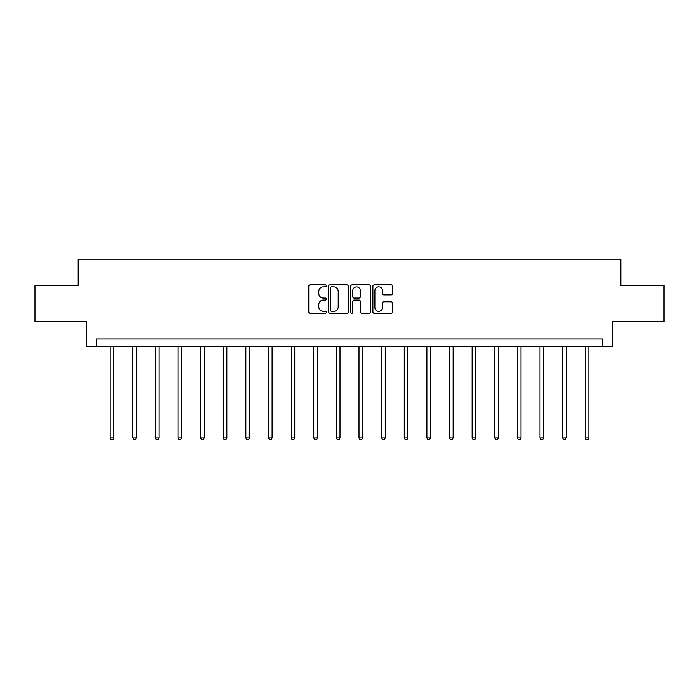 <?xml version="1.0" encoding="UTF-8"?>
<svg xmlns="http://www.w3.org/2000/svg" width="699" height="699" viewBox="0 0 699 699"><rect width="100%" height="100%" fill="white"/><g stroke="black" fill="none" stroke-linecap="round" stroke-linejoin="round"><path stroke-width="1.05" d="M326.293 285.856A0.996 0.996 0 0 0 325.297 284.86L310.173 284.86A1.424 1.424 0 0 0 308.757 286.275L308.757 311.903A1.424 1.424 0 0 0 310.173 313.327L325.297 313.327A0.996 0.996 0 0 0 326.293 312.331A0.996 0.996 0 0 0 325.297 311.335L323.34 311.335A4.552 4.552 0 0 1 318.788 306.774L318.788 304.642A4.552 4.552 0 0 1 323.34 300.089L325.297 300.089A0.996 0.996 0 0 0 326.293 299.093A0.996 0.996 0 0 0 325.297 298.097L323.34 298.097A4.552 4.552 0 0 1 318.788 293.536L318.788 291.404A4.552 4.552 0 0 1 323.34 286.852L325.297 286.852A0.996 0.996 0 0 0 326.293 285.856M391.099 294.891A1.424 1.424 0 0 0 392.523 293.466L392.523 286.275A1.424 1.424 0 0 0 391.099 284.86L374.306 284.86A1.424 1.424 0 0 0 372.882 286.275L372.882 311.903A1.424 1.424 0 0 0 374.306 313.327L391.099 313.327A1.424 1.424 0 0 0 392.523 311.903L392.523 303.217A1.424 1.424 0 0 0 391.099 301.793L383.908 301.793A1.424 1.424 0 0 0 382.493 303.217L382.493 307.525A3.81 3.81 0 0 1 378.683 311.335A3.81 3.81 0 0 1 374.874 307.525L374.874 290.653A3.81 3.81 0 0 1 378.683 286.852A3.81 3.81 0 0 1 382.493 290.653L382.493 293.466A1.424 1.424 0 0 0 383.908 294.891L391.099 294.891M602.416 346.223L612.569 346.223L612.569 321.566L664.05 321.566L664.05 285.314L620.834 285.314L620.834 259.207L78.166 259.207L78.166 285.314L34.95 285.314L34.95 321.566L86.431 321.566L86.431 346.223L602.416 346.223L602.416 338.971L96.584 338.971L96.584 346.223M348.251 286.275A1.424 1.424 0 0 0 346.835 284.86L330.033 284.86A1.424 1.424 0 0 0 328.609 286.275L328.609 311.903A1.424 1.424 0 0 0 330.033 313.327L346.835 313.327A1.424 1.424 0 0 0 348.251 311.903L348.251 286.275M352.165 284.86L368.967 284.86A1.424 1.424 0 0 1 370.391 286.275L370.391 311.903A1.424 1.424 0 0 1 368.967 313.327L361.776 313.327A1.424 1.424 0 0 1 360.352 311.903L360.352 301.514A1.424 1.424 0 0 0 358.928 300.089L354.166 300.089A1.424 1.424 0 0 0 352.742 301.514L352.742 312.331A0.996 0.996 0 0 1 351.746 313.327A0.996 0.996 0 0 1 350.749 312.331L350.749 286.275A1.424 1.424 0 0 1 352.165 284.86M331.597 286.852A0.996 0.996 0 0 0 330.601 287.848L330.601 310.339A0.996 0.996 0 0 0 331.597 311.335L333.668 311.335A4.552 4.552 0 0 0 338.22 306.774L338.22 291.404A4.552 4.552 0 0 0 333.668 286.852L331.597 286.852M360.352 290.732A3.81 3.81 0 0 0 356.542 286.922A3.81 3.81 0 0 0 352.742 290.732L352.742 296.673A1.424 1.424 0 0 0 354.166 298.097L358.928 298.097A1.424 1.424 0 0 0 360.352 296.673L360.352 290.732M110.145 346.223L110.145 437.906L113.771 437.906L113.771 346.223M113.771 437.906L112.679 439.793L111.228 439.793L110.145 437.906M132.766 346.223L132.766 437.906L136.392 437.906L136.392 346.223M136.392 437.906L135.3 439.793L133.858 439.793L132.766 437.906M155.388 346.223L155.388 437.906L159.014 437.906L159.014 346.223M159.014 437.906L157.93 439.793L156.48 439.793L155.388 437.906M178.009 346.223L178.009 437.906L181.635 437.906L181.635 346.223M181.635 437.906L180.552 439.793L179.101 439.793L178.009 437.906M200.639 346.223L200.639 437.906L204.265 437.906L204.265 346.223M204.265 437.906L203.173 439.793L201.723 439.793L200.639 437.906M223.261 346.223L223.261 437.906L226.887 437.906L226.887 346.223M226.887 437.906L225.794 439.793L224.344 439.793L223.261 437.906M245.882 346.223L245.882 437.906L249.508 437.906L249.508 346.223M249.508 437.906L248.425 439.793L246.974 439.793L245.882 437.906M268.503 346.223L268.503 437.906L272.129 437.906L272.129 346.223M272.129 437.906L271.046 439.793L269.596 439.793L268.503 437.906M291.134 346.223L291.134 437.906L294.751 437.906L294.751 346.223M294.751 437.906L293.667 439.793L292.217 439.793L291.134 437.906M313.755 346.223L313.755 437.906L317.381 437.906L317.381 346.223M317.381 437.906L316.289 439.793L314.838 439.793L313.755 437.906M336.376 346.223L336.376 437.906L340.002 437.906L340.002 346.223M340.002 437.906L338.91 439.793L337.46 439.793L336.376 437.906M358.998 346.223L358.998 437.906L362.624 437.906L362.624 346.223M362.624 437.906L361.54 439.793L360.09 439.793L358.998 437.906M381.619 346.223L381.619 437.906L385.245 437.906L385.245 346.223M385.245 437.906L384.162 439.793L382.711 439.793L381.619 437.906M404.249 346.223L404.249 437.906L407.867 437.906L407.867 346.223M407.867 437.906L406.783 439.793L405.333 439.793L404.249 437.906M426.871 346.223L426.871 437.906L430.497 437.906L430.497 346.223M430.497 437.906L429.404 439.793L427.954 439.793L426.871 437.906M449.492 346.223L449.492 437.906L453.118 437.906L453.118 346.223M453.118 437.906L452.026 439.793L450.575 439.793L449.492 437.906M472.113 346.223L472.113 437.906L475.739 437.906L475.739 346.223M475.739 437.906L474.656 439.793L473.206 439.793L472.113 437.906M494.735 346.223L494.735 437.906L498.361 437.906L498.361 346.223M498.361 437.906L497.277 439.793L495.827 439.793L494.735 437.906M517.365 346.223L517.365 437.906L520.991 437.906L520.991 346.223M520.991 437.906L519.899 439.793L518.448 439.793L517.365 437.906M539.986 346.223L539.986 437.906L543.612 437.906L543.612 346.223M543.612 437.906L542.52 439.793L541.07 439.793L539.986 437.906M562.608 346.223L562.608 437.906L566.234 437.906L566.234 346.223M566.234 437.906L565.141 439.793L563.7 439.793L562.608 437.906M585.229 346.223L585.229 437.906L588.855 437.906L588.855 346.223M588.855 437.906L587.772 439.793L586.321 439.793L585.229 437.906"/></g></svg>
